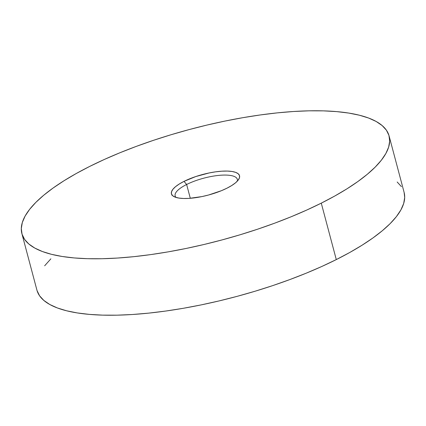 <?xml version="1.0" encoding="UTF-8"?>
<svg xmlns="http://www.w3.org/2000/svg" width="426" height="426" viewBox="0 0 426 426"><rect width="100%" height="100%" fill="white"/><g stroke="black" fill="none" stroke-linecap="round" stroke-linejoin="round"><path stroke-width="0.64" d="M186.636 184.49A32.174 9.745 165.1 0 1 218.543 175.411A32.174 9.745 165.1 0 1 237.335 179.325A32.174 9.745 165.1 0 1 237.266 181.194A32.174 9.745 -14.9 0 0 221.126 175.192A32.174 9.745 -14.9 0 0 186.636 184.49L184.016 181.37A35.241 10.677 165.1 0 1 223.842 171.087A35.241 10.677 165.1 0 1 238.651 179.463A35.241 10.677 165.1 0 1 226.967 188.185L221.371 190.715L208.586 195.001L201.887 196.594L189.16 198.372L183.617 198.489L178.92 198.079L175.24 197.158L172.722 195.763L171.465 193.947L171.518 191.775L172.871 189.336L175.48 186.721L179.245 184.032L184.016 181.37L195.816 176.54L209.097 172.967L215.652 171.827L221.824 171.188L227.362 171.071L232.064 171.476L235.743 172.397L238.256 173.792L239.513 175.613L239.465 177.78L238.107 180.219L235.498 182.834L231.739 185.523L226.967 188.185A35.241 10.677 165.1 0 1 174.074 196.647A35.241 10.677 165.1 0 1 184.016 181.37L186.636 184.49A32.174 9.745 -14.9 0 0 176.135 197.456A32.174 9.745 165.1 0 1 175.15 195.875A32.174 9.745 165.1 0 1 186.636 184.49L190.305 198.287L186.636 184.49M321.273 203.143A189.991 57.547 165.1 0 1 132.859 256.766A189.991 57.547 165.1 0 1 21.891 233.629A189.991 57.547 165.1 0 1 89.71 166.412A189.991 57.547 165.1 0 1 278.119 112.789A189.991 57.547 165.1 0 1 389.092 135.926A189.991 57.547 165.1 0 1 321.273 203.143L336.29 259.588L321.273 203.143L334.756 196.029L346.998 188.803L357.872 181.535L367.281 174.303L375.13 167.173L381.35 160.208L385.871 153.482L388.661 147.061L389.683 140.995L388.927 135.356L386.414 130.196L382.149 125.558L376.19 121.49L368.586 118.029L359.406 115.217L348.75 113.071L336.71 111.617L323.409 110.866L308.967 110.824L293.535 111.5L277.251 112.879L260.281 114.951L242.777 117.693L224.917 121.085L206.871 125.09L188.809 129.669L170.911 134.776L153.344 140.367L136.277 146.39L119.882 152.774L104.306 159.473L89.71 166.412L76.222 173.531L63.985 180.757L53.106 188.02L43.702 195.252L35.848 202.382L29.634 209.347L25.107 216.073L22.322 222.5L21.3 228.56L22.051 234.199L24.57 239.364L28.83 244.002L34.794 248.07L42.398 251.526L51.573 254.343L62.233 256.489L74.273 257.943L87.575 258.694L102.011 258.731L117.448 258.055L133.727 256.676L150.703 254.604L168.201 251.862L186.061 248.47L204.113 244.465L222.17 239.886L240.072 234.779L257.639 229.188L274.701 223.171L291.102 216.781L306.672 210.082L321.273 203.143M21.891 233.629L36.908 290.074A189.991 57.547 -14.9 0 0 147.881 313.211A189.991 57.547 -14.9 0 0 336.29 259.588A189.991 57.547 -14.9 0 0 404.109 192.371L389.092 135.926M404.104 192.344L404.7 197.44L403.678 203.5L400.893 209.927L396.366 216.653L390.152 223.618L382.298 230.748L372.894 237.98L362.015 245.243L349.778 252.469L336.29 259.588L321.694 266.527L306.118 273.226L289.723 279.61L272.656 285.633L255.089 291.224L237.191 296.331L219.129 300.91L201.083 304.915L183.223 308.307L165.719 311.049L148.749 313.121L132.465 314.5L117.033 315.176L102.591 315.133L89.29 314.383L77.25 312.929L66.594 310.783L57.414 307.971L49.81 304.51L43.851 300.442L39.586 295.804L37.073 290.644M44.65 265.792L50.87 258.827M397.17 181.998L401.43 186.636M172.242 195.188L171.971 195.193M171.806 195.007L172.099 194.98"/></g></svg>

